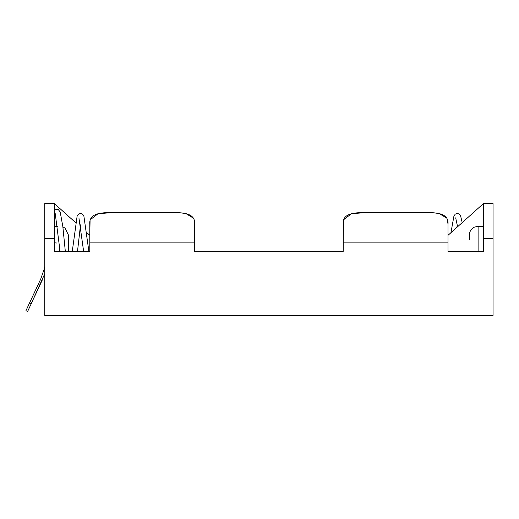 <?xml version="1.0" encoding="UTF-8"?>
<svg xmlns="http://www.w3.org/2000/svg" width="519" height="519" viewBox="0 0 519 519"><rect width="100%" height="100%" fill="white"/><g stroke="black" fill="none" stroke-linecap="round" stroke-linejoin="round"><path stroke-width="0.78" d="M44.757 238.532L44.757 203.584L54.365 203.584L54.365 238.532L44.757 238.532L44.757 315.416L493.05 315.416L493.05 238.532L483.442 238.532L483.442 251.637L448.014 251.637L448.014 224.104L448.014 235.328L483.442 203.584L493.05 203.584L493.05 238.532M54.365 203.584L75.605 222.612M80.237 226.764L80.899 227.361M86.868 232.7L89.793 235.328L90.066 221.055M343.169 251.637L194.638 251.637L343.169 251.637L343.435 221.055M483.442 238.532L483.442 203.584M54.365 238.532L54.365 251.637L89.793 251.637L89.793 224.104C89.002 213.997 99.356 212.42 111.637 212.647L177.193 212.719M194.028 219.738L194.638 224.104L194.638 237.546M343.169 237.546L343.169 224.104C342.371 213.997 352.732 212.42 365.013 212.647L430.562 212.719M181.559 212.978L185.264 213.484M185.99 213.633L193.269 218.064M90.468 219.569L98.065 213.718L111.637 212.647L172.795 212.647C185.101 212.42 195.436 214.016 194.638 224.104L194.638 242.898L89.793 242.898M434.928 212.978L438.639 213.484M439.366 213.633L446.638 218.064M447.397 219.738L448.014 224.104C448.812 214.016 438.471 212.42 426.17 212.647L365.013 212.647L351.441 213.718L343.838 219.569M194.638 251.637L194.638 242.898M469.371 239.622L469.371 235.036C469.436 232.214 470.564 229.911 472.757 228.133L474.45 227.101L478.109 226.297L478.109 251.637M65.349 251.637L62.831 226.531L60.191 211.947L58.316 209.605L57.434 209.3A2.621 2.621 0 0 0 55.358 213.938M68.437 239.622L68.437 251.637L68.437 235.036L65.05 228.133L62.87 226.9M25.95 310.706L29.427 303.245L31.095 304.024L27.611 311.484L25.95 310.706M44.757 269.244L44.212 268.991L40.722 279.034L29.427 303.245M31.302 303.563L44.757 273.805M44.757 266.409A52.419 52.419 0 0 1 44.212 268.991M34.26 297.231L42.383 279.806M448.014 242.898L343.169 242.898M54.365 242.315A2.621 0.701 0 0 0 56.986 243.015M59.698 247.278L59.698 251.637M462.208 222.612L460.69 216.241L459.367 214.165L457.252 213.341L455.208 214.165L453.904 216.209L450.94 232.7M457.284 224.857L456.908 227.361M455.688 217.85L457.57 226.764M483.442 226.297L478.109 226.297M55.254 213.711L60.1 251.637M72.232 251.637L77.117 216.241L78.44 214.165L80.555 213.341L82.599 214.165L83.903 216.209L88.918 251.637M78.914 217.844L83.669 251.637M54.365 226.297L57.544 226.297M80.523 224.857L77.474 251.637"/></g></svg>
